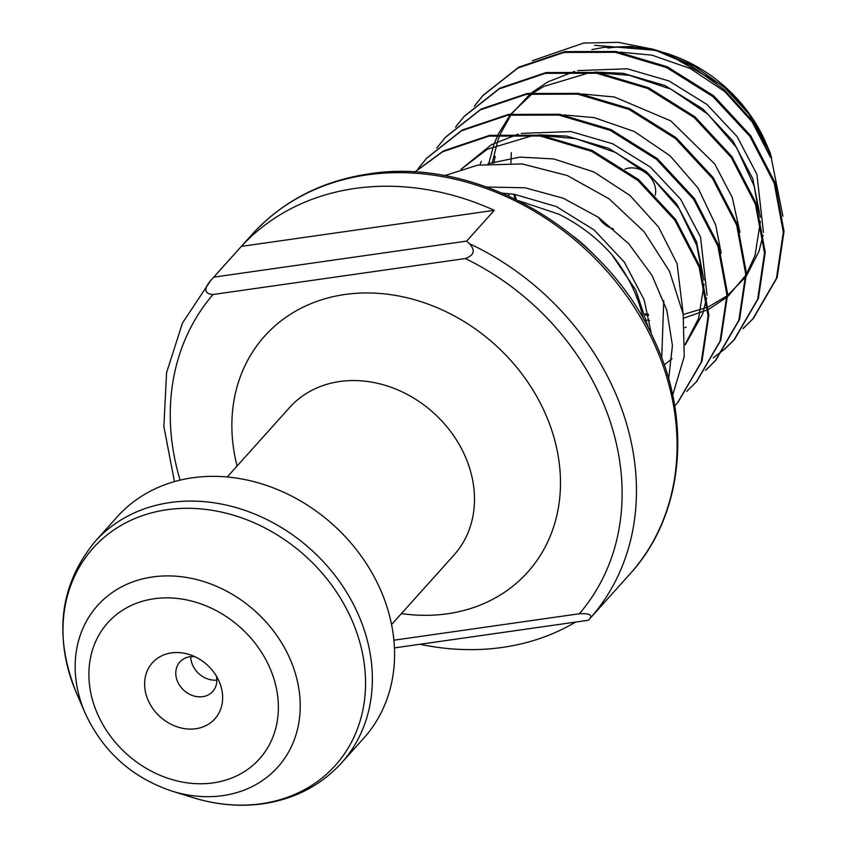 <?xml version="1.0" encoding="UTF-8"?>
<svg xmlns="http://www.w3.org/2000/svg" width="847" height="847" viewBox="0 0 847 847"><rect width="100%" height="100%" fill="white"/><g stroke="black" fill="none" stroke-linecap="round" stroke-linejoin="round"><path stroke-width="1.27" d="M216.843 680.099A22.086 18.433 41.9 0 1 190.734 656.658M216.387 676.044A22.086 18.433 41.9 0 1 212.735 691.47A22.086 18.433 41.9 0 1 202.708 696.668A22.086 18.433 41.9 0 1 179.617 685.361A22.086 18.433 41.9 0 1 179.871 661.952A22.086 18.433 41.9 0 1 189.897 656.753A22.086 18.433 41.9 0 1 194.81 656.679M195.805 728.738A41.969 35.034 41.9 0 1 146.563 696.107A41.969 35.034 41.9 0 1 171.465 652.899A41.969 35.034 41.9 0 1 188.997 654.435A41.969 35.034 41.9 0 1 219.225 681.591A41.969 35.034 41.9 0 1 195.805 728.738M624.895 169.156A21.863 18.253 41.9 0 1 628.993 168.066A21.863 18.253 41.9 0 1 655.303 195.032M613.334 228.859A21.863 18.253 41.9 0 1 598.49 217.33M341.585 762.872A165.663 138.273 41.9 0 0 343.48 587.32A165.663 138.273 41.9 0 0 170.268 502.525A165.663 138.273 41.9 0 0 95.065 541.498L117.278 516.776A165.663 138.273 41.9 0 1 192.481 477.793A165.663 138.273 41.9 0 1 365.682 562.588A165.663 138.273 41.9 0 1 363.787 738.15L341.585 762.872C320.897 785.423 294.735 799.049 263.089 803.771C240.125 806.947 216.917 804.946 193.465 797.758A162.698 135.806 -138.1 0 0 261.458 803.708A162.698 135.806 -138.1 0 0 357.995 636.224A162.698 135.806 -138.1 0 0 167.071 509.725A162.698 135.806 -138.1 0 0 76.262 692.497L85.049 712.909A121.026 101.015 41.9 0 1 152.598 576.955A121.026 101.015 41.9 0 1 294.618 671.046A121.026 101.015 41.9 0 1 222.803 795.629A121.026 101.015 41.9 0 1 172.227 791.204L193.465 797.758M607.86 48.088A138.876 115.923 41.9 0 1 659.929 51.466M663.201 52.366A138.876 115.923 41.9 0 1 665.382 53.012M765.942 143.005L748.822 113.096L725.244 87.146L665.89 53.17A138.876 115.923 41.9 0 1 765.942 143.005A138.876 115.923 41.9 0 1 766.313 143.874M591.862 49.602L604.207 47.326L631.153 46.5L659.231 51.222M767.985 148.003L769.912 153.286M620.173 52.165L651.862 55.119L690.316 68.533L724.799 91.582L752.284 122.084L770.421 157.224L771.617 157.923L768.43 148.945M770.347 153.243L766.768 144.922L749.055 114.239L724.344 87.389L694.127 65.992L660.268 51.434L653.429 49.327L690.369 65.314L723.529 89.083L750.738 119.014L770.347 153.243L782.893 216.186M656.87 50.418L594.658 45.325M532.361 60.698L583.699 43.038L618.363 42.35L653.429 49.327M486.739 187.028L525.024 187.78L563.202 198.198L598.564 217.372L628.749 243.756L651.989 275.349L666.79 310.076L672.433 345.417L668.654 379.011M672.666 395.221L684.238 356.545L683.169 314.089L669.501 271.294L644.144 231.76L609.141 198.854L567.299 175.541L522.176 163.926L477.602 165.176L444.537 175.678M648.686 328.752L635.811 290.119L611.958 254.767C596.976 237.785 579.21 224.243 558.671 214.132L518.766 200.771M575.653 622.069A254.015 212.025 41.9 0 1 502.377 647.426A254.015 212.025 41.9 0 1 419.943 644.271M466.655 241.099L494.288 210.321A254.015 212.025 -138.1 0 0 355.009 188.447A254.015 212.025 -138.1 0 0 241.363 246.382L213.73 277.16L466.655 241.099L469.291 243.597C475.612 250.267 474.278 255.254 465.299 258.547L213.01 294.512C204.275 293.782 203.513 289.092 210.744 280.463L251.887 234.64A254.015 212.025 -138.1 0 1 367.206 174.863A254.015 212.025 -138.1 0 1 632.783 304.888A254.015 212.025 -138.1 0 1 629.882 574.075C683.391 515.897 692.825 421.69 654.255 340.134C606.484 231.517 477.549 156.123 368.847 173.91C321.415 181.014 282.432 201.258 251.887 234.64M393.887 640.205L579.348 613.757C589.205 613.249 592.678 614.911 589.745 618.765L629.882 574.075M469.291 243.597A254.015 212.025 41.9 0 1 589.745 618.765L588.39 620.258L394.427 647.913M743.084 328.636L752.708 319.107L776.434 278.377L783.306 232.194L774.243 183.291L750.04 136.547L712.983 96.643L666.6 67.58L615.335 52.313L564.123 52.429L517.888 68.025L482.832 95.647L474.32 106.182M483.192 95.245L518.608 67.231L564.843 51.625L616.055 51.508L667.32 66.775L713.703 95.838L750.76 135.753L774.963 182.497L784.026 231.4L777.154 277.572L753.438 318.303L743.391 328.191M674.678 405.882L677.547 402.812L701.263 362.071L708.134 315.899L699.071 266.996L674.879 220.252L637.812 180.347L591.428 151.285L540.174 136.007L488.963 136.134L442.716 151.729L414.723 172.089M414.617 172.089L443.436 150.925L489.682 135.329L540.894 135.213L592.148 150.48L638.532 179.543L675.599 219.447L699.791 266.202L708.854 315.105L701.983 361.277L677.907 402.41M686.705 391.409L696.34 381.881L720.056 341.15L726.927 294.978L717.864 246.075L693.672 199.331L656.605 159.416L610.221 130.353L558.956 115.086L507.745 115.203L461.509 130.809L426.465 158.421L417.952 168.966M426.824 158.029L462.229 130.004L508.465 114.409L559.687 114.281L610.941 129.559L657.325 158.622L694.392 198.526L718.584 245.27L727.647 294.174L720.776 340.346L696.7 381.478M705.498 370.488L715.133 360.96L738.849 320.219L745.72 274.047L736.657 225.143L712.465 178.399L675.398 138.495L629.014 109.432L577.749 94.165L526.538 94.282L480.302 109.877L445.247 137.5L436.745 148.034M445.617 137.098L481.022 109.083L527.258 93.477L578.469 93.361L629.734 108.628L676.118 137.69L713.185 177.605L737.377 224.349L746.44 273.253L739.569 319.425L715.853 360.155L705.805 370.044M724.291 349.557L733.926 340.028L757.642 299.298L764.513 253.126L755.45 204.222L731.257 157.478L694.191 117.564L647.807 88.501L596.542 73.234L545.33 73.35L499.095 88.956L464.04 116.579L455.538 127.114M464.4 116.177L499.815 88.152L546.05 72.556L597.262 72.429L648.527 87.707L694.911 116.77L731.977 156.674L756.17 203.418L765.233 252.321L758.361 298.493L734.645 339.234L724.598 349.112M724.196 349.472L713.248 357.826M174.45 481.604L163.873 426.56L166.563 372.701L182.465 323.056L210.702 280.505L213.73 277.16M494.288 210.321L241.363 246.382M213.19 782.882A101.894 85.049 -138.1 0 0 273.655 677.981A101.894 85.049 -138.1 0 0 154.08 598.765A101.894 85.049 -138.1 0 0 93.615 703.656A101.894 85.049 -138.1 0 0 213.19 782.882M611.958 254.767A143.619 119.872 41.9 0 1 643.381 319.001M573.26 236.239A138.876 115.923 41.9 0 1 593.842 254.725M227.218 476.988L289.621 407.502A110.438 92.185 41.9 0 1 339.763 381.51A110.438 92.185 41.9 0 1 455.231 438.047A110.438 92.185 41.9 0 1 453.971 555.081L391.558 624.567M237.075 466.009A176.705 147.494 41.9 0 1 344.92 294.491A176.705 147.494 41.9 0 1 552.286 431.875A176.705 147.494 41.9 0 1 447.438 613.779A176.705 147.494 41.9 0 1 401.425 613.588M213.01 294.512A242.973 202.804 -138.1 0 0 180.104 480.133M579.348 613.757A242.973 202.804 -138.1 0 0 465.299 258.547M513.79 194.238L515.05 198.939M645.456 314.925L648.633 315.328M683.243 314.502L707.679 307.196M708.441 306.858L726.948 295.921M727.668 295.37L745.762 276.842M746.482 275.847L759.05 251.104L763.02 235.201M763.443 232.417L756.922 174.323L737.102 136.568L706.843 104.372L669.014 80.973L627.225 68.776L577.654 70.619M574.637 71.36L547.765 81.937L531.44 92.863M530.413 93.71L511.62 113.932M511.08 114.705L500.333 133.985M500.016 134.747L498.089 139.607L492.096 163.302M685.234 344.877L702.671 313.877L706.642 297.975M707.065 295.201L700.543 237.096L680.723 199.352L650.464 167.145L612.635 143.757L570.846 131.56L521.276 133.403M518.269 134.133L491.387 144.71L461.096 169.231M651.449 334.247L644.165 299.87L624.345 262.125L594.086 229.929L556.257 206.53L514.468 194.334L502.25 193.105M771.426 157.33L763.295 138.781M508.528 193.603L509.089 196.123M646.833 320.102L649.66 320.346M683.815 318.123L707.87 309.727M708.611 309.356L726.959 297.181M727.689 296.566L745.741 275.349M746.461 274.163L754.984 255.635L760.426 221.416M760.352 217.34L752.845 178.844L733.026 141.1L702.766 108.903L664.937 85.505L623.148 73.308L594.88 72.09M590.454 72.429L543.689 86.468L533.811 92.567M532.583 93.424L510.889 114.038M510.265 114.821L498.248 134.186M497.877 134.959L494.023 144.138L488.719 163.609M664.217 364.898L672.084 358.662M685.255 344.221L698.606 318.408L704.048 284.19M703.973 280.113L696.478 241.628L676.658 203.883L646.399 171.676L608.569 148.289L566.781 136.092L538.501 134.874M534.076 135.213L487.321 149.241L461.149 169.209M661.74 358.037L663.752 300.759M752.718 319.107L753.438 318.303M677.547 402.812L678.267 402.007M696.34 381.881L697.06 381.076M715.133 360.96L715.853 360.155M733.926 340.028L734.645 339.234M426.465 158.431L427.184 157.627M445.247 137.5L445.967 136.695M464.04 116.579L464.759 115.774M482.832 95.647L483.552 94.843M95.065 541.498C59.714 584.79 53.446 635.123 76.262 692.497M172.227 791.204C131.91 777.641 102.858 751.543 85.049 712.909M488.02 163.683L519.846 157.097L553.747 158.94L593.853 171.941L629.924 195.424L658.543 227.028L677.06 263.586L683.296 314.84M545.013 135.869L575.716 138.622L615.621 152.471L651.195 176.663L679.114 208.722L696.774 245.482L702.364 274.227M563.795 114.948L594.149 117.617L634.308 131.497L670.093 155.827L698.119 188.129L715.757 225.154L721.157 253.295M480.027 164.752L481.297 161.354M582.588 94.017L614.488 97.013L670.803 120.909L714.752 164.011L732.274 197.51L739.95 232.374M686.144 327.122L684.884 327.662M493.822 163.175L495.188 156.25M601.381 73.096L629.385 75.33L670.888 89.136L707.838 114.123L736.53 147.547L754.105 185.864L758.743 211.443M648.379 314.237L645.139 313.845M516.236 199.511L514.881 194.397M510.953 163.016L511.344 152.608"/></g></svg>
